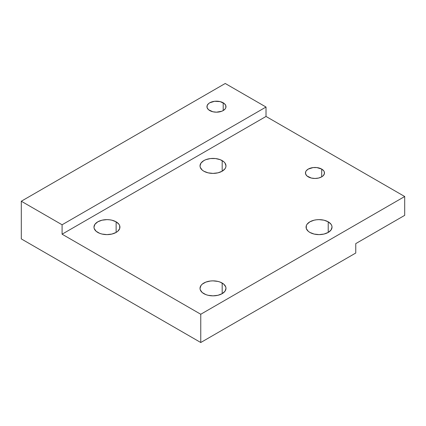 <?xml version="1.0" encoding="UTF-8"?>
<svg xmlns="http://www.w3.org/2000/svg" width="426" height="426" viewBox="0 0 426 426"><rect width="100%" height="100%" fill="white"/><g stroke="black" fill="none" stroke-linecap="round" stroke-linejoin="round"><path stroke-width="0.64" d="M308.238 176.854A9.516 5.495 180 0 1 305.453 172.967A9.516 5.495 180 0 1 311.326 167.892A9.516 5.495 180 0 1 321.699 169.085L321.699 176.854L318.611 178.047L314.968 178.462L311.326 178.047L307.055 176.023L305.634 174.042L305.634 171.896L306.177 170.863L308.238 169.085L313.11 167.578L316.827 167.578L321.699 169.085L323.76 170.863L324.303 171.896L324.303 174.042L322.881 176.023L321.699 176.854L321.699 169.085A9.516 5.495 180 0 1 324.484 172.967A9.516 5.495 180 0 1 318.611 178.047A9.516 5.495 180 0 1 308.238 176.854M209.736 110.563A9.516 5.495 180 0 1 206.951 106.681A9.516 5.495 180 0 1 212.824 101.601A9.516 5.495 180 0 1 223.197 102.794L223.197 110.563L225.258 108.784L225.801 107.751L225.801 105.605L224.38 103.624L220.109 101.601L214.608 101.292L209.736 102.794L208.554 103.624L207.132 105.605L207.132 107.751L208.554 109.732L212.824 111.756L216.467 112.176L221.754 111.25L223.197 110.563L223.197 102.794A9.516 5.495 180 0 1 225.982 106.681A9.516 5.495 180 0 1 220.109 111.756A9.516 5.495 180 0 1 209.736 110.563M203.825 293.652A12.977 7.492 180 0 1 200.023 288.354A12.977 7.492 180 0 1 208.032 281.432A12.977 7.492 180 0 1 222.175 283.056L222.175 293.652L217.968 295.277L213 295.846L208.032 295.277L205.79 294.584L202.206 292.518L200.273 289.818L200.023 288.354L201.008 285.489L202.206 284.19L205.79 282.124L210.471 281.006L213 280.862L217.968 281.432L220.21 282.124L223.794 284.19L225.727 286.895L225.977 288.354L224.992 291.224L222.175 293.652L222.175 283.056A12.977 7.492 180 0 1 225.977 288.354A12.977 7.492 180 0 1 217.968 295.277A12.977 7.492 180 0 1 203.825 293.652M203.825 171.204A12.977 7.492 180 0 1 200.023 165.906A12.977 7.492 180 0 1 208.032 158.983A12.977 7.492 180 0 1 222.175 160.607L222.175 171.204L217.968 172.828L213 173.398L208.032 172.828L203.825 171.204L202.206 170.065L200.273 167.365L200.023 165.906L201.008 163.036L203.825 160.607L205.79 159.675L210.471 158.552L215.529 158.552L220.21 159.675L223.794 161.742L224.992 163.036L225.977 165.906L225.727 167.365L224.992 168.771L222.175 171.204L222.175 160.607A12.977 7.492 180 0 1 225.977 165.906A12.977 7.492 180 0 1 217.968 172.828A12.977 7.492 180 0 1 203.825 171.204M97.778 232.426A12.977 7.492 180 0 1 93.976 227.127A12.977 7.492 180 0 1 101.984 220.205A12.977 7.492 180 0 1 116.133 221.829L116.133 232.426L111.921 234.05L106.953 234.619L101.984 234.05L99.743 233.357L96.164 231.291L94.226 228.592L93.976 227.127L94.961 224.262L97.778 221.829L101.984 220.205L106.953 219.635L109.487 219.779L111.921 220.205L116.133 221.829L118.945 224.262L119.685 225.668L119.685 228.592L117.746 231.291L116.133 232.426L116.133 221.829A12.977 7.492 180 0 1 119.93 227.127A12.977 7.492 180 0 1 111.921 234.05A12.977 7.492 180 0 1 97.778 232.426M309.867 232.426A12.977 7.492 180 0 1 306.07 227.127A12.977 7.492 180 0 1 314.079 220.205A12.977 7.492 180 0 1 328.222 221.829L328.222 232.426L324.016 234.05L319.047 234.619L314.079 234.05L309.867 232.426L308.254 231.291L306.315 228.592L306.315 225.668L307.055 224.262L309.867 221.829L314.079 220.205L316.513 219.779L319.047 219.635L324.016 220.205L328.222 221.829L331.039 224.262L331.774 225.668L332.024 227.127L331.039 229.997L328.222 232.426L328.222 221.829A12.977 7.492 180 0 1 332.024 227.127A12.977 7.492 180 0 1 324.016 234.05A12.977 7.492 180 0 1 309.867 232.426M404.7 215.354L404.7 196.514L266.021 116.452L266.021 107.032L225.237 83.485L21.3 201.226L21.3 238.901L200.763 342.515L200.763 314.255L404.7 196.514L404.7 215.354L355.758 243.613L355.758 253.033L200.763 342.515L355.758 253.033L355.758 243.613L404.7 215.354M21.3 238.901L21.3 201.226L62.089 224.774L62.089 234.194L200.763 314.255L200.763 342.515L21.3 238.901M266.021 116.452L62.089 234.194L200.763 314.255L404.7 196.514L266.021 116.452L62.089 234.194L62.089 224.774L266.021 107.032L266.021 116.452M266.021 107.032L62.089 224.774L21.3 201.226L225.237 83.485L266.021 107.032"/></g></svg>

